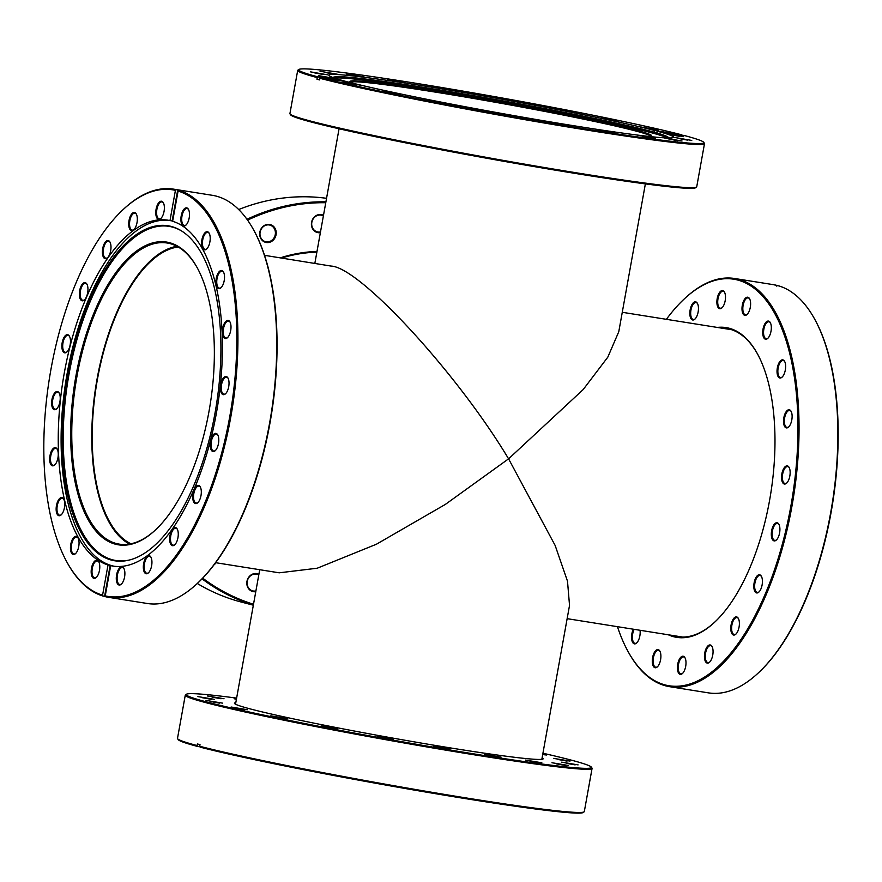 <?xml version="1.0" encoding="UTF-8"?>
<svg xmlns="http://www.w3.org/2000/svg" width="882" height="882" viewBox="0 0 882 882"><rect width="100%" height="100%" fill="white"/><g stroke="black" fill="none" stroke-linecap="round" stroke-linejoin="round"><path stroke-width="1.32" d="M215.616 562.683L279.23 572.815L317.222 568.217L376.449 544.216L445.344 504.416L508.583 458.838C457.229 373.086 359.624 267.081 331.092 266.077L264.567 255.328M645.37 183.886L618.778 331.72L607.808 357.155L583.2 389.546L508.583 458.838L555.142 545.451L567.501 581.194L569.529 605.394L541.835 759.325M178.219 246.993A151.528 67.793 -81 0 0 96.292 386.107A151.528 67.793 -81 0 0 130.955 543.775M179.696 247.346A153.27 68.576 99 0 1 197.248 267.797A153.27 68.576 99 0 1 155.497 529.917A153.27 68.576 99 0 1 105.3 539.575A153.27 68.576 99 0 1 80.99 352.535A153.27 68.576 99 0 1 179.696 247.346M197.458 268.194A152.443 68.201 -81 0 0 180.215 248.239A152.443 68.201 -81 0 0 167.194 243.024A152.443 68.201 -81 0 0 78.619 367.728A152.443 68.201 -81 0 0 106.215 538.913A152.443 68.201 -81 0 0 119.235 544.128A152.443 68.201 -81 0 0 155.827 529.608M108.552 597.323L147.327 603.497A206.664 92.467 -81 0 0 197.37 583.399A206.664 92.467 -81 0 0 253.652 229.959A206.664 92.467 -81 0 0 229.993 202.375A206.664 92.467 -81 0 0 212.33 195.308L173.556 189.134A206.664 92.467 99 0 1 176.29 189.663L177.734 189.895A206.664 92.467 99 0 1 180.391 190.6L178.947 190.369A206.664 92.467 99 0 1 191.207 196.201A206.664 92.467 99 0 1 228.625 428.277A206.664 92.467 99 0 1 108.552 597.323A206.664 92.467 99 0 1 105.818 596.794L105.245 595.879A205.848 92.092 -81 0 0 229.739 416.712A205.848 92.092 -81 0 0 178.076 191.052L178.947 190.369M76.977 536.675A9.195 4.112 99 0 1 78.035 537.91A9.195 4.112 99 0 1 75.532 553.62A9.195 4.112 99 0 1 72.522 554.205A9.195 4.112 99 0 1 71.067 542.981A9.195 4.112 99 0 1 76.977 536.675M78.189 538.218A8.577 3.837 -81 0 0 77.373 537.347A8.577 3.837 -81 0 0 76.646 537.061A8.577 3.837 -81 0 0 71.663 544.073A8.577 3.837 -81 0 0 73.206 553.709A8.577 3.837 -81 0 0 73.945 553.995A8.577 3.837 -81 0 0 75.775 553.378M62.677 497.889A9.195 4.112 99 0 1 63.724 499.124A9.195 4.112 99 0 1 61.222 514.834A9.195 4.112 99 0 1 58.212 515.419A9.195 4.112 99 0 1 56.757 504.206A9.195 4.112 99 0 1 62.677 497.889M63.89 499.433A8.577 3.837 -81 0 0 63.074 498.562A8.577 3.837 -81 0 0 62.335 498.275A8.577 3.837 -81 0 0 57.352 505.287A8.577 3.837 -81 0 0 58.907 514.923A8.577 3.837 -81 0 0 59.634 515.209A8.577 3.837 -81 0 0 61.475 514.592M58.168 391.862A9.195 4.112 99 0 1 59.215 393.096A9.195 4.112 99 0 1 56.713 408.807A9.195 4.112 99 0 1 53.703 409.391A9.195 4.112 99 0 1 52.247 398.179A9.195 4.112 99 0 1 58.168 391.862M59.37 393.405A8.577 3.837 -81 0 0 58.554 392.534A8.577 3.837 -81 0 0 57.826 392.247A8.577 3.837 -81 0 0 52.843 399.259A8.577 3.837 -81 0 0 54.386 408.895A8.577 3.837 -81 0 0 55.125 409.182A8.577 3.837 -81 0 0 56.955 408.564M56.194 447.99A9.195 4.112 99 0 1 57.242 449.225A9.195 4.112 99 0 1 54.739 464.935A9.195 4.112 99 0 1 51.729 465.52A9.195 4.112 99 0 1 50.274 454.307A9.195 4.112 99 0 1 56.194 447.99M57.407 449.533A8.577 3.837 -81 0 0 56.58 448.662A8.577 3.837 -81 0 0 55.853 448.376A8.577 3.837 -81 0 0 50.869 455.388A8.577 3.837 -81 0 0 52.424 465.023A8.577 3.837 -81 0 0 53.152 465.31A8.577 3.837 -81 0 0 54.993 464.693M68.399 335.006A9.195 4.112 99 0 1 69.446 336.229A9.195 4.112 99 0 1 66.944 351.951A9.195 4.112 99 0 1 63.934 352.524A9.195 4.112 99 0 1 62.479 341.312A9.195 4.112 99 0 1 68.399 335.006M69.601 336.538A8.577 3.837 -81 0 0 68.785 335.678A8.577 3.837 -81 0 0 68.057 335.38A8.577 3.837 -81 0 0 63.074 342.392A8.577 3.837 -81 0 0 64.629 352.028A8.577 3.837 -81 0 0 65.356 352.326A8.577 3.837 -81 0 0 67.186 351.697M85.885 282.968A9.195 4.112 99 0 1 86.943 284.191A9.195 4.112 99 0 1 84.429 299.913A9.195 4.112 99 0 1 81.42 300.497A9.195 4.112 99 0 1 79.964 289.274A9.195 4.112 99 0 1 85.885 282.968M87.097 284.511A8.577 3.837 -81 0 0 86.282 283.64A8.577 3.837 -81 0 0 85.543 283.343A8.577 3.837 -81 0 0 80.56 290.365A8.577 3.837 -81 0 0 82.114 299.99A8.577 3.837 -81 0 0 82.842 300.288A8.577 3.837 -81 0 0 84.683 299.671M108.927 240.863A9.195 4.112 99 0 1 109.974 242.087A9.195 4.112 99 0 1 107.472 257.809A9.195 4.112 99 0 1 104.462 258.382A9.195 4.112 99 0 1 103.007 247.169A9.195 4.112 99 0 1 108.927 240.863M110.14 242.396A8.577 3.837 -81 0 0 109.313 241.536A8.577 3.837 -81 0 0 108.585 241.238A8.577 3.837 -81 0 0 103.602 248.25A8.577 3.837 -81 0 0 105.156 257.886A8.577 3.837 -81 0 0 105.884 258.183A8.577 3.837 -81 0 0 107.725 257.555M135.255 212.805A9.195 4.112 99 0 1 136.313 214.028A9.195 4.112 99 0 1 133.81 229.739A9.195 4.112 99 0 1 130.801 230.323A9.195 4.112 99 0 1 129.334 219.111A9.195 4.112 99 0 1 135.255 212.805M136.467 214.337A8.577 3.837 -81 0 0 135.652 213.466A8.577 3.837 -81 0 0 134.913 213.179A8.577 3.837 -81 0 0 129.93 220.191A8.577 3.837 -81 0 0 131.484 229.827A8.577 3.837 -81 0 0 132.223 230.114A8.577 3.837 -81 0 0 134.053 229.496M162.299 201.526A9.195 4.112 99 0 1 163.357 202.761A9.195 4.112 99 0 1 160.855 218.471A9.195 4.112 99 0 1 157.845 219.056A9.195 4.112 99 0 1 156.39 207.832A9.195 4.112 99 0 1 162.299 201.526M163.512 203.069A8.577 3.837 -81 0 0 162.696 202.199A8.577 3.837 -81 0 0 161.968 201.912A8.577 3.837 -81 0 0 156.985 208.924A8.577 3.837 -81 0 0 158.528 218.56A8.577 3.837 -81 0 0 159.267 218.846A8.577 3.837 -81 0 0 161.097 218.229M187.414 208.163A9.195 4.112 99 0 1 188.472 209.387A9.195 4.112 99 0 1 185.97 225.097A9.195 4.112 99 0 1 182.96 225.682A9.195 4.112 99 0 1 181.505 214.469A9.195 4.112 99 0 1 187.414 208.163M188.627 209.695A8.577 3.837 -81 0 0 187.811 208.825A8.577 3.837 -81 0 0 187.072 208.538A8.577 3.837 -81 0 0 182.089 215.55A8.577 3.837 -81 0 0 183.643 225.186A8.577 3.837 -81 0 0 184.382 225.472A8.577 3.837 -81 0 0 186.212 224.855M208.141 232.032A9.195 4.112 99 0 1 209.188 233.256A9.195 4.112 99 0 1 206.686 248.978A9.195 4.112 99 0 1 203.676 249.551A9.195 4.112 99 0 1 202.221 238.338A9.195 4.112 99 0 1 208.141 232.032M209.354 233.576A8.577 3.837 -81 0 0 208.538 232.705A8.577 3.837 -81 0 0 207.799 232.407A8.577 3.837 -81 0 0 202.816 239.43A8.577 3.837 -81 0 0 204.37 249.055A8.577 3.837 -81 0 0 205.098 249.352A8.577 3.837 -81 0 0 206.939 248.724M222.44 270.818A9.195 4.112 99 0 1 223.499 272.042A9.195 4.112 99 0 1 220.996 287.764A9.195 4.112 99 0 1 217.986 288.337A9.195 4.112 99 0 1 216.531 277.124A9.195 4.112 99 0 1 222.44 270.818M223.653 272.351A8.577 3.837 -81 0 0 222.837 271.491A8.577 3.837 -81 0 0 222.11 271.193A8.577 3.837 -81 0 0 217.126 278.205A8.577 3.837 -81 0 0 218.67 287.841A8.577 3.837 -81 0 0 219.409 288.138A8.577 3.837 -81 0 0 221.239 287.51M228.934 320.717A9.195 4.112 99 0 1 229.982 321.941A9.195 4.112 99 0 1 227.479 337.663A9.195 4.112 99 0 1 224.469 338.236A9.195 4.112 99 0 1 223.014 327.024A9.195 4.112 99 0 1 228.934 320.717M230.136 322.25A8.577 3.837 -81 0 0 229.32 321.39A8.577 3.837 -81 0 0 228.592 321.092A8.577 3.837 -81 0 0 223.609 328.104A8.577 3.837 -81 0 0 225.164 337.74A8.577 3.837 -81 0 0 225.891 338.038A8.577 3.837 -81 0 0 227.721 337.409M226.961 376.846A9.195 4.112 99 0 1 228.008 378.069A9.195 4.112 99 0 1 225.505 393.791A9.195 4.112 99 0 1 222.496 394.364A9.195 4.112 99 0 1 221.04 383.152A9.195 4.112 99 0 1 226.961 376.846M228.173 378.378A8.577 3.837 -81 0 0 227.347 377.518A8.577 3.837 -81 0 0 226.619 377.22A8.577 3.837 -81 0 0 221.636 384.232A8.577 3.837 -81 0 0 223.19 393.868A8.577 3.837 -81 0 0 223.918 394.166A8.577 3.837 -81 0 0 225.759 393.537M216.729 433.712A9.195 4.112 99 0 1 217.777 434.936A9.195 4.112 99 0 1 215.274 450.647A9.195 4.112 99 0 1 212.264 451.231A9.195 4.112 99 0 1 210.809 440.019A9.195 4.112 99 0 1 216.729 433.712M217.942 435.245A8.577 3.837 -81 0 0 217.115 434.374A8.577 3.837 -81 0 0 216.388 434.087A8.577 3.837 -81 0 0 211.404 441.099A8.577 3.837 -81 0 0 212.959 450.735A8.577 3.837 -81 0 0 213.687 451.022A8.577 3.837 -81 0 0 215.528 450.404M199.233 485.739A9.195 4.112 99 0 1 200.291 486.963A9.195 4.112 99 0 1 197.788 502.685A9.195 4.112 99 0 1 194.779 503.258A9.195 4.112 99 0 1 193.323 492.046A9.195 4.112 99 0 1 199.233 485.739M200.446 487.283A8.577 3.837 -81 0 0 199.63 486.412A8.577 3.837 -81 0 0 198.891 486.114A8.577 3.837 -81 0 0 193.908 493.137A8.577 3.837 -81 0 0 195.462 502.762A8.577 3.837 -81 0 0 196.201 503.06A8.577 3.837 -81 0 0 198.031 502.431M176.202 527.844A9.195 4.112 99 0 1 177.249 529.079A9.195 4.112 99 0 1 174.746 544.789A9.195 4.112 99 0 1 171.736 545.374A9.195 4.112 99 0 1 170.281 534.161A9.195 4.112 99 0 1 176.202 527.844M177.403 529.387A8.577 3.837 -81 0 0 176.587 528.516A8.577 3.837 -81 0 0 175.86 528.23A8.577 3.837 -81 0 0 170.876 535.242A8.577 3.837 -81 0 0 172.431 544.878A8.577 3.837 -81 0 0 173.159 545.164A8.577 3.837 -81 0 0 175 544.547M149.863 555.914A9.195 4.112 99 0 1 150.921 557.137A9.195 4.112 99 0 1 148.419 572.859A9.195 4.112 99 0 1 145.409 573.432A9.195 4.112 99 0 1 143.942 562.22A9.195 4.112 99 0 1 149.863 555.914M151.076 557.446A8.577 3.837 -81 0 0 150.26 556.586A8.577 3.837 -81 0 0 149.521 556.288A8.577 3.837 -81 0 0 144.538 563.3A8.577 3.837 -81 0 0 146.092 572.936A8.577 3.837 -81 0 0 146.831 573.234A8.577 3.837 -81 0 0 148.661 572.605M122.819 567.181A9.195 4.112 99 0 1 123.866 568.405A9.195 4.112 99 0 1 121.363 584.127A9.195 4.112 99 0 1 118.353 584.7A9.195 4.112 99 0 1 116.898 573.487A9.195 4.112 99 0 1 122.819 567.181M124.031 568.714A8.577 3.837 -81 0 0 123.215 567.854A8.577 3.837 -81 0 0 122.477 567.556A8.577 3.837 -81 0 0 117.493 574.568A8.577 3.837 -81 0 0 119.048 584.204A8.577 3.837 -81 0 0 119.776 584.501A8.577 3.837 -81 0 0 121.617 583.873M97.704 560.555A9.195 4.112 99 0 1 98.762 561.779A9.195 4.112 99 0 1 96.259 577.501A9.195 4.112 99 0 1 93.249 578.074A9.195 4.112 99 0 1 91.783 566.861A9.195 4.112 99 0 1 97.704 560.555M98.916 562.088A8.577 3.837 -81 0 0 98.1 561.228A8.577 3.837 -81 0 0 97.362 560.93A8.577 3.837 -81 0 0 92.378 567.942A8.577 3.837 -81 0 0 93.933 577.578A8.577 3.837 -81 0 0 94.672 577.875A8.577 3.837 -81 0 0 96.502 577.247M182.574 231.591A169.598 75.885 99 0 1 216.09 406.8A169.598 75.885 99 0 1 128.827 560.158A169.598 75.885 99 0 1 100.25 554.987A169.598 75.885 99 0 1 72.963 349.526A169.598 75.885 99 0 1 181.284 230.775A169.598 75.885 99 0 1 182.574 231.591M129.389 560.015A169.157 75.676 99 0 1 101.441 554.734A169.157 75.676 99 0 1 74.088 350.386A169.157 75.676 99 0 1 181.769 231.073M114.219 566.255A175.121 78.344 99 0 1 100.68 560.522A175.121 78.344 99 0 1 68.664 365.457A175.121 78.344 99 0 1 169.3 220.434M176.29 189.663L175.419 190.358L169.983 220.577A175.121 78.344 99 0 0 167.867 220.18A175.121 78.344 99 0 0 66.128 363.428A175.121 78.344 99 0 0 97.825 560.07A175.121 78.344 99 0 0 108.023 564.954L110.184 565.296A175.121 78.344 -81 0 0 112.841 565.99L110.68 565.649A175.121 78.344 99 0 0 112.786 566.057A175.121 78.344 99 0 0 214.535 422.809A175.121 78.344 99 0 0 182.828 226.167A175.121 78.344 99 0 0 172.64 221.283L178.076 191.052M90.89 590.256A206.664 92.467 99 0 1 67.23 562.683L66.8 561.889A205.848 92.092 -81 0 0 90.372 589.363A205.848 92.092 -81 0 0 102.577 595.174L103.161 596.1A206.664 92.467 99 0 1 90.89 590.256M175.419 190.358A205.848 92.092 -81 0 0 122.863 209.85L123.513 209.232A206.664 92.467 99 0 1 173.556 189.134M176.94 246.287A152.443 68.201 -81 0 0 96.535 382.071A152.443 68.201 -81 0 0 126.236 542.099A152.443 68.201 -81 0 0 129.522 544.051M122.863 209.85A205.848 92.092 -81 0 0 66.8 561.889M108.023 564.954L102.577 595.174M253.652 229.959L254.082 230.742A205.848 92.092 99 0 1 198.02 582.793L197.37 583.399M105.719 596.64A206.664 92.467 99 0 1 104.605 596.32L103.161 596.1M105.245 595.879L110.68 565.649M172.685 221.051A175.121 78.344 -81 0 0 172.144 220.93L169.983 220.577M110.184 565.296L104.605 596.32M177.734 189.895L172.144 220.93M717.275 327.42A156.842 70.174 99 0 1 718.202 327.332A156.842 70.174 99 0 1 757.473 353.88A156.842 70.174 99 0 1 714.751 622.108A156.842 70.174 99 0 1 684.697 637.631A156.842 70.174 99 0 1 668.324 634.775M672.712 635.481A156.026 69.799 -81 0 0 677.63 636.672A156.026 69.799 -81 0 0 685.501 636.936A156.026 69.799 -81 0 0 715.082 621.799M757.682 354.277A156.026 69.799 -81 0 0 726.713 328.512A156.026 69.799 -81 0 0 721.663 328.126M617.433 626.672A205.848 92.092 -81 0 0 627.918 651.258A205.848 92.092 -81 0 0 679.46 686.108A205.848 92.092 -81 0 0 795.454 474.108A205.848 92.092 -81 0 0 723.438 278.844A205.848 92.092 -81 0 0 683.98 299.207A205.848 92.092 -81 0 0 666.384 319.317M683.98 299.207L684.63 298.601A206.664 92.467 99 0 1 724.243 278.15A206.664 92.467 99 0 1 734.673 278.503A206.664 92.467 99 0 1 795.156 485.673A206.664 92.467 99 0 1 680.088 687.034A206.664 92.467 99 0 1 669.67 686.692A206.664 92.467 99 0 1 628.348 652.041L627.918 651.258M695.126 301.831A9.195 4.112 99 0 1 697.43 303.386A9.195 4.112 99 0 1 694.928 319.108A9.195 4.112 99 0 1 693.164 320.012A9.195 4.112 99 0 1 689.944 311.291A9.195 4.112 99 0 1 695.126 301.831M697.585 303.695A8.577 3.837 -81 0 0 696.03 302.537A8.577 3.837 -81 0 0 695.6 302.526A8.577 3.837 -81 0 0 690.827 310.883A8.577 3.837 -81 0 0 693.34 319.482A8.577 3.837 -81 0 0 693.77 319.493A8.577 3.837 -81 0 0 695.17 318.854M640.045 630.277A9.195 4.112 99 0 1 636.65 642.978A9.195 4.112 99 0 1 634.886 643.893A9.195 4.112 99 0 1 631.644 638.954A9.195 4.112 99 0 1 633.309 629.197M634.18 629.34A8.577 3.837 -81 0 0 632.416 638.149A8.577 3.837 -81 0 0 635.062 643.353A8.577 3.837 -81 0 0 635.492 643.375A8.577 3.837 -81 0 0 636.892 642.735M657.575 649.582A9.195 4.112 99 0 1 659.879 651.137A9.195 4.112 99 0 1 657.377 666.858A9.195 4.112 99 0 1 655.613 667.762A9.195 4.112 99 0 1 652.393 659.052A9.195 4.112 99 0 1 657.575 649.582M660.034 651.456A8.577 3.837 -81 0 0 658.479 650.288A8.577 3.837 -81 0 0 658.049 650.277A8.577 3.837 -81 0 0 653.275 658.634A8.577 3.837 -81 0 0 655.789 667.233A8.577 3.837 -81 0 0 656.219 667.244A8.577 3.837 -81 0 0 657.619 666.605M682.69 656.208A9.195 4.112 99 0 1 684.983 657.774A9.195 4.112 99 0 1 682.481 673.484A9.195 4.112 99 0 1 680.728 674.388A9.195 4.112 99 0 1 677.508 665.678A9.195 4.112 99 0 1 682.69 656.208M685.149 658.082A8.577 3.837 -81 0 0 683.594 656.914A8.577 3.837 -81 0 0 683.164 656.903A8.577 3.837 -81 0 0 678.39 665.26A8.577 3.837 -81 0 0 680.893 673.859A8.577 3.837 -81 0 0 681.334 673.87A8.577 3.837 -81 0 0 682.734 673.242M709.734 644.94A9.195 4.112 99 0 1 712.039 646.495A9.195 4.112 99 0 1 709.536 662.217A9.195 4.112 99 0 1 707.772 663.121A9.195 4.112 99 0 1 704.553 654.411A9.195 4.112 99 0 1 709.734 644.94M712.193 646.815A8.577 3.837 -81 0 0 710.638 645.646A8.577 3.837 -81 0 0 710.208 645.635A8.577 3.837 -81 0 0 705.435 653.992A8.577 3.837 -81 0 0 707.948 662.591A8.577 3.837 -81 0 0 708.378 662.603A8.577 3.837 -81 0 0 709.778 661.963M736.062 616.882A9.195 4.112 99 0 1 738.366 618.436A9.195 4.112 99 0 1 735.864 634.158A9.195 4.112 99 0 1 734.1 635.062A9.195 4.112 99 0 1 730.891 626.341A9.195 4.112 99 0 1 736.062 616.882M738.521 618.745A8.577 3.837 -81 0 0 736.977 617.587A8.577 3.837 -81 0 0 736.536 617.576A8.577 3.837 -81 0 0 731.762 625.933A8.577 3.837 -81 0 0 734.276 634.533A8.577 3.837 -81 0 0 734.706 634.544A8.577 3.837 -81 0 0 736.106 633.904M759.104 574.777A9.195 4.112 99 0 1 761.409 576.332A9.195 4.112 99 0 1 758.906 592.043A9.195 4.112 99 0 1 757.142 592.958A9.195 4.112 99 0 1 753.923 584.237A9.195 4.112 99 0 1 759.104 574.777M761.563 576.641A8.577 3.837 -81 0 0 760.008 575.483A8.577 3.837 -81 0 0 759.578 575.461A8.577 3.837 -81 0 0 754.805 583.818A8.577 3.837 -81 0 0 757.318 592.417A8.577 3.837 -81 0 0 757.748 592.428A8.577 3.837 -81 0 0 759.148 591.8M776.601 522.739A9.195 4.112 99 0 1 778.894 524.294A9.195 4.112 99 0 1 776.392 540.016A9.195 4.112 99 0 1 774.639 540.92A9.195 4.112 99 0 1 771.419 532.199A9.195 4.112 99 0 1 776.601 522.739M779.06 524.603A8.577 3.837 -81 0 0 777.505 523.445A8.577 3.837 -81 0 0 777.075 523.434A8.577 3.837 -81 0 0 772.301 531.791A8.577 3.837 -81 0 0 774.804 540.39A8.577 3.837 -81 0 0 775.245 540.401A8.577 3.837 -81 0 0 776.645 539.762M786.832 465.872A9.195 4.112 99 0 1 789.125 467.427A9.195 4.112 99 0 1 786.623 483.149A9.195 4.112 99 0 1 784.87 484.053A9.195 4.112 99 0 1 781.65 475.343A9.195 4.112 99 0 1 786.832 465.872M789.291 467.747A8.577 3.837 -81 0 0 787.736 466.578A8.577 3.837 -81 0 0 787.306 466.567A8.577 3.837 -81 0 0 782.532 474.924A8.577 3.837 -81 0 0 785.035 483.523A8.577 3.837 -81 0 0 785.476 483.534A8.577 3.837 -81 0 0 786.876 482.906M788.795 409.744A9.195 4.112 99 0 1 791.099 411.299A9.195 4.112 99 0 1 788.596 427.02A9.195 4.112 99 0 1 786.832 427.924A9.195 4.112 99 0 1 783.624 419.215A9.195 4.112 99 0 1 788.795 409.744M791.253 411.618A8.577 3.837 -81 0 0 789.71 410.45A8.577 3.837 -81 0 0 789.269 410.439A8.577 3.837 -81 0 0 784.495 418.796A8.577 3.837 -81 0 0 787.009 427.395A8.577 3.837 -81 0 0 787.439 427.406A8.577 3.837 -81 0 0 788.839 426.778M782.312 359.845A9.195 4.112 99 0 1 784.616 361.4A9.195 4.112 99 0 1 782.114 377.121A9.195 4.112 99 0 1 780.349 378.025A9.195 4.112 99 0 1 777.13 369.315A9.195 4.112 99 0 1 782.312 359.845M784.771 361.719A8.577 3.837 -81 0 0 783.227 360.551A8.577 3.837 -81 0 0 782.786 360.54A8.577 3.837 -81 0 0 778.012 368.897A8.577 3.837 -81 0 0 780.526 377.496A8.577 3.837 -81 0 0 780.956 377.507A8.577 3.837 -81 0 0 782.356 376.879M768.013 321.059A9.195 4.112 99 0 1 770.306 322.625A9.195 4.112 99 0 1 767.803 338.335A9.195 4.112 99 0 1 766.05 339.25A9.195 4.112 99 0 1 762.831 330.53A9.195 4.112 99 0 1 768.013 321.059M770.471 322.933A8.577 3.837 -81 0 0 768.917 321.776A8.577 3.837 -81 0 0 768.487 321.754A8.577 3.837 -81 0 0 763.713 330.111A8.577 3.837 -81 0 0 766.215 338.71A8.577 3.837 -81 0 0 766.656 338.721A8.577 3.837 -81 0 0 768.057 338.093M747.286 297.19A9.195 4.112 99 0 1 749.59 298.744A9.195 4.112 99 0 1 747.087 314.466A9.195 4.112 99 0 1 745.323 315.37A9.195 4.112 99 0 1 742.104 306.649A9.195 4.112 99 0 1 747.286 297.19M749.744 299.053A8.577 3.837 -81 0 0 748.19 297.895A8.577 3.837 -81 0 0 747.76 297.884A8.577 3.837 -81 0 0 742.986 306.241A8.577 3.837 -81 0 0 745.499 314.841A8.577 3.837 -81 0 0 745.929 314.852A8.577 3.837 -81 0 0 747.33 314.213M722.171 290.564A9.195 4.112 99 0 1 724.475 292.118A9.195 4.112 99 0 1 721.972 307.84A9.195 4.112 99 0 1 720.208 308.744A9.195 4.112 99 0 1 716.989 300.023A9.195 4.112 99 0 1 722.171 290.564M724.629 292.427A8.577 3.837 -81 0 0 723.075 291.269A8.577 3.837 -81 0 0 722.645 291.258A8.577 3.837 -81 0 0 717.871 299.615A8.577 3.837 -81 0 0 720.385 308.215A8.577 3.837 -81 0 0 720.814 308.226A8.577 3.837 -81 0 0 722.215 307.586M669.67 686.692L708.444 692.866A206.664 92.467 -81 0 0 718.874 693.208A206.664 92.467 -81 0 0 758.487 672.768A206.664 92.467 -81 0 0 814.77 319.317A206.664 92.467 -81 0 0 778.839 285.9L777.395 285.68A206.664 92.467 -81 0 0 774.738 284.974L776.182 285.206A206.664 92.467 -81 0 0 773.448 284.677L734.673 278.503M776.755 286.121L776.182 285.206M814.77 319.317L815.2 320.111A205.848 92.092 99 0 1 759.137 672.15L758.487 672.768M542.11 757.781A156.842 6.295 -169.8 0 1 543.014 758.994A156.842 6.295 -169.8 0 1 431.982 744.882A156.842 6.295 -169.8 0 1 262.66 712.017A156.842 6.295 -169.8 0 1 234.546 703.494A156.842 6.295 -169.8 0 1 235.803 702.667M236.63 698.114A205.848 8.258 10.2 0 0 186.444 694.244A205.848 8.258 10.2 0 0 223.234 706.085A205.848 8.258 10.2 0 0 453.238 750.527A205.848 8.258 10.2 0 0 591.315 767.097A205.848 8.258 10.2 0 0 554.403 755.907A205.848 8.258 10.2 0 0 542.937 753.228M591.315 767.097L591.976 768.035A206.664 8.291 -169.8 0 1 592.076 768.398A206.664 8.291 -169.8 0 1 449.456 750.758A206.664 8.291 -169.8 0 1 222.44 706.791A206.664 8.291 -169.8 0 1 185.275 695.203A206.664 8.291 -169.8 0 1 185.496 694.906L186.444 694.244M236.409 699.349L234.16 698.709L236.486 698.864M224.028 698.742L207.601 696.019L224.028 698.742M214.337 699.327L197.899 696.604L214.337 699.327M222.44 703.119L206.002 700.396L222.44 703.119M247.544 709.745L231.117 707.022L247.544 709.745M287.212 718.565L270.785 715.842L287.212 718.565M337.552 728.708L321.125 725.974L337.552 728.708M393.626 739.182L377.198 736.459L393.626 739.182M449.963 748.961L433.525 746.238L449.963 748.961M501.031 757.098L484.604 754.375L501.031 757.098M541.846 762.787L525.407 760.063L541.846 762.787M568.394 765.466L551.967 762.743L568.394 765.466M578.096 764.881L561.669 762.158L578.096 764.881M569.993 761.1L553.565 758.377L569.993 761.1M542.794 754.011L546.52 755.003L542.684 754.595M185.275 695.203L177.502 738.377A206.664 8.291 10.2 0 0 177.613 738.741A206.664 8.291 10.2 0 0 197.072 745.555L197.359 743.956A206.664 8.291 10.2 0 0 200.016 744.651L199.729 746.26A206.664 8.291 10.2 0 0 214.668 749.976A206.664 8.291 10.2 0 0 437.781 793.282A206.664 8.291 10.2 0 0 584.082 811.87A206.664 8.291 10.2 0 0 584.314 811.572L592.076 768.398M197.072 745.555L197.645 746.481L200.115 746.867M197.645 746.481A205.848 8.258 -169.8 0 1 178.274 739.678L177.613 738.741M584.082 811.87L583.134 812.531A205.848 8.258 -169.8 0 1 423.448 791.65A205.848 8.258 -169.8 0 1 200.302 747.175L199.729 746.26M244.579 709.756L235.626 708.147M284.247 718.565L275.283 716.956M334.587 728.708L325.623 727.099M390.66 739.182L381.708 737.572M446.987 748.972L438.034 747.363M498.065 757.109L489.102 755.488M538.869 762.787L529.917 761.177M565.428 765.477L556.465 763.867M575.13 764.892L566.167 763.283M567.027 761.1L558.063 759.49M221.062 698.753L212.099 697.144M211.36 699.338L202.408 697.728M219.464 703.13L210.511 701.521M352.348 83.073A153.27 6.152 -169.8 0 1 350.033 81.75A153.27 6.152 -169.8 0 1 475.806 97.979A153.27 6.152 -169.8 0 1 644.918 132.675A153.27 6.152 -169.8 0 1 651.478 135.993A153.27 6.152 -169.8 0 1 648.854 136.423M650.673 136.258A152.443 6.119 10.2 0 0 644.003 133.347A152.443 6.119 10.2 0 0 480.734 99.699A152.443 6.119 10.2 0 0 350.705 82.291M696.504 187.094L695.556 187.756A205.848 8.258 -169.8 0 1 518.693 163.92A205.848 8.258 -169.8 0 1 299.626 118.717A205.848 8.258 -169.8 0 1 290.685 114.903L290.024 113.965A206.664 8.291 10.2 0 0 298.998 117.78A206.664 8.291 10.2 0 0 518.936 163.159A206.664 8.291 10.2 0 0 696.504 187.094A206.664 8.291 10.2 0 0 696.725 186.797L704.498 143.623A206.664 8.291 -169.8 0 1 547.92 123.634A206.664 8.291 -169.8 0 1 319.912 78.311L319.626 79.92A206.664 8.291 -169.8 0 1 316.958 79.215L317.255 77.605A206.664 8.291 -169.8 0 1 306.771 74.606A206.664 8.291 -169.8 0 1 297.686 70.428A206.664 8.291 -169.8 0 1 297.918 70.13L298.866 69.469A205.848 8.258 10.2 0 0 307.675 73.934A205.848 8.258 10.2 0 0 318.115 76.921L317.255 77.605M297.686 70.428L289.924 113.602A206.664 8.291 10.2 0 0 290.024 113.965M327.994 74.882L310.31 71.828L327.994 74.882M337.696 74.297L320.012 71.255L337.696 74.297M405.058 82.676L387.374 79.623L405.058 82.676M364.255 76.988L346.571 73.934L364.255 76.988M456.126 90.813L438.453 87.759L456.126 90.813M512.464 100.592L494.78 97.538L512.464 100.592M568.537 111.066L550.853 108.012L568.537 111.066M618.877 121.209L601.193 118.155L618.877 121.209M658.545 130.029L640.861 126.975L658.545 130.029M683.66 136.655L665.976 133.601L683.66 136.655M691.764 140.436L674.08 137.383L691.764 140.436M682.062 141.021L664.378 137.967L682.062 141.021M655.502 138.342L637.818 135.288L655.502 138.342M614.699 132.653L597.015 129.599L614.699 132.653M563.62 124.516L545.947 121.462L563.62 124.516M507.293 114.737L489.609 111.683L507.293 114.737M451.22 104.252L433.536 101.21L451.22 104.252M400.88 94.12L383.196 91.066L400.88 94.12M361.212 85.3L343.528 82.246L361.212 85.3M336.097 78.674L318.413 75.62L336.097 78.674M334.719 78.156A169.598 6.802 -169.8 0 1 334.102 77.495A169.598 6.802 -169.8 0 1 335.248 76.833A169.598 6.802 -169.8 0 1 485.839 97.814A169.598 6.802 -169.8 0 1 660.497 134.031A169.598 6.802 -169.8 0 1 667.057 136.534A169.598 6.802 -169.8 0 1 667.906 137.559A169.598 6.802 -169.8 0 1 667.09 137.956M334.962 78.233A169.157 6.791 -169.8 0 1 483.215 98.608A169.157 6.791 -169.8 0 1 659.857 135.166A169.157 6.791 -169.8 0 1 666.836 137.945M682.271 135.74L681.698 134.825L654.543 130.492A175.121 7.023 -169.8 0 0 461.33 92.103A175.121 7.023 -169.8 0 0 328.887 75.213A175.121 7.023 -169.8 0 0 336.582 78.752A175.121 7.023 -169.8 0 0 345.27 81.243L345.215 81.508M665.899 133.689A175.121 7.023 -169.8 0 1 673.583 137.228A175.121 7.023 -169.8 0 1 541.14 120.338A175.121 7.023 -169.8 0 1 347.927 81.949L320.783 77.616A205.848 8.258 10.2 0 0 551.834 123.436A205.848 8.258 10.2 0 0 703.726 142.322A205.848 8.258 10.2 0 0 684.355 135.519L657.211 131.197A175.121 7.023 -169.8 0 1 665.899 133.689M681.698 134.825A205.848 8.258 10.2 0 0 458.552 90.35A205.848 8.258 10.2 0 0 298.866 69.469M345.27 81.243L318.115 76.921M703.726 142.322L704.387 143.259A206.664 8.291 -169.8 0 1 704.498 143.623M654.235 132.201L654.543 130.492M657.211 131.197L656.892 132.95M679.438 136.335L670.474 134.714M687.541 140.117L678.578 138.507M677.839 140.701L668.887 139.091M651.291 138.011L642.328 136.401M610.476 132.333L601.513 130.712M559.409 124.197L550.445 122.587M503.071 114.417L494.118 112.797M446.998 103.933L438.034 102.323M396.657 93.801L387.705 92.18M356.99 84.981L348.037 83.371M331.886 78.355L322.922 76.745M323.782 74.562L314.819 72.952M333.473 73.978L324.521 72.368M360.032 76.668L351.069 75.058M400.836 82.357L391.884 80.747M451.915 90.482L442.951 88.873M508.241 100.272L499.278 98.663M564.326 110.746L555.362 109.136M614.655 120.889L605.702 119.279M654.323 129.698L645.359 128.088M319.912 78.311L320.783 77.616M319.67 79.645L316.958 79.215M325.756 202.728A205.848 183.919 104.8 0 0 247.566 220.136M246.971 219.298A206.664 184.647 -75.2 0 1 325.921 201.835M320.375 232.672A9.195 8.214 -75.2 0 1 311.412 223.763A9.195 8.214 -75.2 0 1 323.496 215.296M323.374 216.002A8.577 7.662 104.8 0 0 321.61 215.263A8.577 7.662 104.8 0 0 311.699 223.686A8.577 7.662 104.8 0 0 317.233 231.845A8.577 7.662 104.8 0 0 320.508 231.911M276.22 233.322A9.195 8.214 -75.2 0 1 267.621 242.594A9.195 8.214 -75.2 0 1 259.683 233.598A9.195 8.214 -75.2 0 1 268.293 224.337A9.195 8.214 -75.2 0 1 276.22 233.322M259.97 233.521A8.577 7.662 104.8 0 0 265.504 241.69A8.577 7.662 104.8 0 0 275.405 233.267A8.577 7.662 104.8 0 0 269.881 225.097A8.577 7.662 104.8 0 0 259.97 233.521M216.068 562.749A9.195 8.214 -75.2 0 1 213.984 564.855M255.769 591.69A9.195 8.214 -75.2 0 1 246.817 582.782A9.195 8.214 -75.2 0 1 258.9 574.325M258.768 575.02A8.577 7.662 104.8 0 0 257.015 574.281A8.577 7.662 104.8 0 0 247.103 582.704A8.577 7.662 104.8 0 0 252.638 590.874A8.577 7.662 104.8 0 0 255.912 590.929M326.549 198.318A206.664 184.647 104.8 0 0 238.702 209.53M280.322 257.842A156.842 140.128 -75.2 0 1 316.991 251.458M202.695 578.151A205.848 183.919 104.8 0 0 253.509 604.258M197.292 583.476A206.664 184.647 104.8 0 0 240.764 601.91L253.343 605.217M253.366 605.085A206.664 184.647 -75.2 0 1 202.033 578.835M316.87 252.164A156.026 139.4 104.8 0 0 281.645 258.051M259.727 569.706L235.527 704.211M622.273 312.294L731.63 329.714M339.063 128.772L314.852 263.332M567.148 618.668L682.679 637.069M335.248 76.833L332.393 77.318M667.057 136.534L669.57 137.989"/></g></svg>
